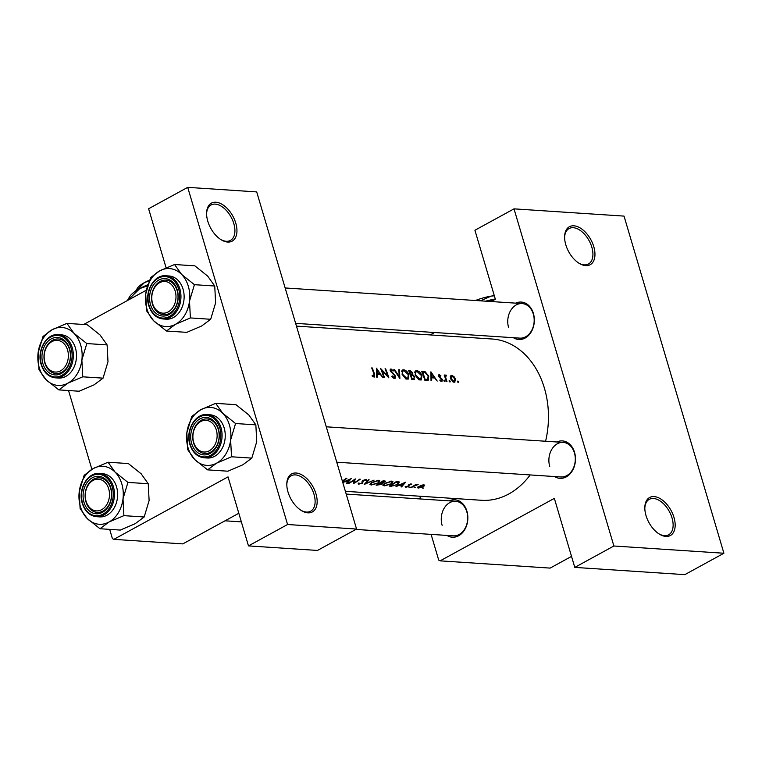 <?xml version="1.0" encoding="UTF-8"?>
<svg xmlns="http://www.w3.org/2000/svg" width="762" height="762" viewBox="0 0 762 762"><rect width="100%" height="100%" fill="white"/><g stroke="black" fill="none" stroke-linecap="round" stroke-linejoin="round"><path stroke-width="1.14" d="M207.788 221.218A21.65 12.611 -118.7 0 1 206.597 213.246A21.65 12.611 -118.7 0 1 218.894 202.854A21.65 12.611 -118.7 0 1 235.763 223.066A21.65 12.611 -118.7 0 1 221.085 239.716A21.65 12.611 -118.7 0 1 207.788 221.218M220.58 239.401A20.203 11.773 61.3 0 0 230.438 240.43A20.203 11.773 61.3 0 0 233.801 223.561A20.203 11.773 61.3 0 0 211.045 204.978A20.203 11.773 61.3 0 0 206.597 213.836M287.998 492.004A21.65 12.611 -118.7 0 1 286.807 484.022A21.65 12.611 -118.7 0 1 299.104 473.631A21.65 12.611 -118.7 0 1 315.973 493.843A21.65 12.611 -118.7 0 1 301.295 510.502A21.65 12.611 -118.7 0 1 287.998 492.004M300.79 510.178A20.203 11.773 61.3 0 0 310.648 511.207A20.203 11.773 61.3 0 0 314.011 494.348A20.203 11.773 61.3 0 0 291.255 475.764A20.203 11.773 61.3 0 0 286.807 484.613M565.804 244.802A21.65 12.611 -118.7 0 1 564.613 236.82A21.65 12.611 -118.7 0 1 576.91 226.438A21.65 12.611 -118.7 0 1 593.769 246.64A21.65 12.611 -118.7 0 1 579.101 263.3A21.65 12.611 -118.7 0 1 565.804 244.802M578.596 262.985A20.203 11.773 61.3 0 0 588.454 264.014A20.203 11.773 61.3 0 0 591.807 247.145A20.203 11.773 61.3 0 0 569.062 228.562A20.203 11.773 61.3 0 0 564.613 237.42M646.014 515.579A21.65 12.611 -118.7 0 1 644.823 507.606A21.65 12.611 -118.7 0 1 657.12 497.215A21.65 12.611 -118.7 0 1 673.979 517.427A21.65 12.611 -118.7 0 1 659.301 534.086A21.65 12.611 -118.7 0 1 646.014 515.579M658.806 533.762A20.203 11.773 61.3 0 0 668.665 534.791A20.203 11.773 61.3 0 0 672.017 517.922A20.203 11.773 61.3 0 0 649.272 499.339A20.203 11.773 61.3 0 0 644.823 508.197M515.683 303.143A18.764 14.297 93.8 0 1 533.41 313.468A18.764 14.297 93.8 0 1 529.552 334.327A18.764 14.297 93.8 0 1 513.407 337.699M295.637 323.355L519.827 338.128A17.316 13.202 -86.2 0 0 533.314 314.096A17.316 13.202 -86.2 0 0 522.103 303.571A17.316 13.202 -86.2 0 0 508.616 327.603M556.812 441.989A18.764 14.297 93.8 0 1 574.538 452.314A18.764 14.297 93.8 0 1 570.681 473.164A18.764 14.297 93.8 0 1 554.536 476.545M336.766 462.201L560.956 476.964A17.316 13.202 -86.2 0 0 574.434 452.933A17.316 13.202 -86.2 0 0 563.232 442.408A17.316 13.202 -86.2 0 0 549.745 466.439M449.189 500.863A18.764 14.297 93.8 0 1 466.916 511.188A18.764 14.297 93.8 0 1 463.058 532.047A18.764 14.297 93.8 0 1 446.913 535.419M453.333 535.848L355.883 529.428L453.333 535.848A17.316 13.202 -86.2 0 0 466.811 511.807A17.316 13.202 -86.2 0 0 455.609 501.282A17.316 13.202 -86.2 0 0 442.122 525.323M342.786 482.556L344.948 481.708L347.91 481.908L346.577 483.289L347.215 483.337L351.234 478.612L342.709 482.298M358.245 483.156L358.559 484.194L362.36 483.213L363.388 480.517L365.217 479.955L365.608 480.679L366.56 480.412L365.989 479.441L362.769 480.498L361.779 483.175L359.293 483.784L359.054 483.003L358.14 483.184L358.559 484.194L358.14 483.184M359.293 483.784L359.054 483.003M362.074 481.251L362.245 482.737M366.293 479.488L366.56 480.412L365.989 479.441M365.084 479.517L365.608 480.679M363.16 481.86L362.931 481.251M368.475 479.746L364.198 484.451L374.075 480.117L365.76 483.594L369.094 479.784L368.475 479.746M384.543 483.46L382.943 485.337L384.277 485.889L391.439 483.899L393.021 481.803L391.611 481.127L384.543 483.46M396.25 481.574A80.81 61.589 93.8 0 1 389.22 486.099L391.239 486.232L398.04 484.394L399.393 481.984L396.25 481.574M409.051 487.089L410.147 487.166L408.918 487.185M405.146 486.766L405.803 487.251L408.718 486.489L409.318 484.794L411.747 484.527L411.251 483.956L408.708 484.775L408.099 486.461L405.146 486.766L405.803 487.251L405.622 486.632M408.127 485.299L408.442 486.156M410.518 484.013L410.909 484.794M396.05 486.547L399.336 485.289L402.288 485.489L400.964 486.87L401.603 486.918L405.622 482.194L395.973 486.299M342.433 481.346A80.81 61.589 -86.2 0 0 346.881 478.326L346.3 478.288A80.81 61.589 93.8 0 1 342.328 481.012M415.976 484.327A80.81 61.589 93.8 0 1 410.804 487.518L411.394 487.556A80.81 61.589 -86.2 0 0 413.147 486.556L418.147 484.537L415.814 484.88A80.81 61.589 -86.2 0 0 416.566 484.365L415.976 484.327M422.691 487.994L423.777 488.061L422.558 488.08M424.567 485.032L421.062 485.232L417.405 487.69L418.376 488.08L423.529 486.68L424.691 485.223M414.242 487.432L415.328 487.509L414.099 487.518M383.2 480.717A80.81 61.589 93.8 0 1 376.171 485.242L382.048 484.327L382.591 483.118L385.572 481.174L383.2 480.717M382.876 483.384L382.505 482.803M371.494 482.603L369.894 484.48L371.227 485.023L378.39 483.032L379.971 480.946L378.562 480.27L371.494 482.603M355.254 478.879A80.81 61.589 93.8 0 1 348.224 483.403L348.805 483.441A80.81 61.589 -86.2 0 0 354.359 479.984L353.244 483.727A80.81 61.589 -86.2 0 0 360.274 479.203L359.683 479.165A80.81 61.589 93.8 0 1 354.178 482.822L355.254 478.879M296.456 326.117L492.1 339.004A80.81 61.589 93.8 0 1 544.401 388.125A80.81 61.589 93.8 0 1 545.582 441.246M530.181 474.945A80.81 61.589 93.8 0 1 481.47 500.282L345.386 491.319M458.362 382.572L458.676 381.838L457.895 381.029L457.591 381.762L458.619 382.476M454.752 382.219L455.476 378.99L453.99 376.599L451.771 375.399L450.361 376.361L450.533 378.666L453.371 382.124L454.914 382.153M449.913 382.019L450.228 381.276L449.447 380.476L449.142 381.21L450.171 381.914M445.799 379.705L446.294 379.438A80.81 61.589 -86.2 0 1 446.989 381.705L446.408 381.667A80.81 61.589 93.8 0 0 444.151 375.009L444.741 375.047A80.81 61.589 -86.2 0 1 445.103 376.009L446.456 375.266L445.522 375.075M444.732 381.676L445.037 380.933L444.256 380.133L443.951 380.867L444.979 381.572M438.645 374.933L439.293 374.58L438.731 376.218L439.303 377.257L441.75 379.6L441.255 380.629L440.084 379.857L439.893 380.457L442.008 381.371L442.331 379.6L439.303 376.228L439.598 375.38L440.674 376.123L440.865 375.59L438.893 374.647M437.207 381.067L434.673 378L431.711 377.809L431.654 380.695L431.016 380.657L430.901 371.818L437.207 381.067M426.844 380.381L424.825 380.248A80.81 61.589 93.8 0 0 421.615 371.199L425.139 371.742L428.73 376.133L428.311 380.162L426.844 380.381M421.157 380.009L421.996 375.571C420.729 372.656 418.967 371.018 416.709 370.656L415.671 370.856L415.147 375.161L418.948 379.857L421.262 379.952M413.528 379.505L411.766 379.39A80.81 61.589 93.8 0 0 408.565 370.342L409.832 370.427L412.785 372.761L412.747 374.618L414.795 377.019L413.528 379.505L414.357 379.352M408.108 379.143L408.937 374.714C407.67 371.799 405.917 370.161 403.66 369.799L402.612 369.999L402.098 374.304L405.898 379L408.213 379.095M399.888 378.609L393.84 369.37L394.468 369.418L399.24 376.647L398.812 369.703L399.44 369.741L399.888 378.609M390.192 369.465L391.087 368.97L390.315 370.932L394.916 376.047L394.125 377.523L392.211 375.895L391.811 376.323L393.544 378.19L395.145 378.295L395.507 376.104L390.877 370.932L391.392 369.875L393.116 371.094L393.43 370.58L390.535 369.075M394.411 378.476L395.145 378.295M388.839 377.876L381.972 370.437A80.81 61.589 -86.2 0 1 384.41 377.581L383.819 377.542A80.81 61.589 93.8 0 0 380.619 368.503L387.648 375.876A80.81 61.589 93.8 0 0 385.048 368.798L385.639 368.837A80.81 61.589 -86.2 0 1 388.839 377.876M382.819 377.476L380.286 374.418L377.333 374.228L377.266 377.114L376.628 377.076L376.514 368.237L382.819 377.476M373.999 377.133L374.675 376.942L374.513 374.009A80.81 61.589 -86.2 0 0 372.247 367.951L371.666 367.913A80.81 61.589 93.8 0 1 373.894 373.875L373.751 376.18L372.237 375.275L372.113 375.961L374.675 376.942M372.97 376.704L374.018 376.133L372.894 376.657M393.392 378.095L394.592 377.428L393.259 378M390.154 370.418L391.392 369.875M440.588 381.095L441.541 380.571L440.503 381.038M438.836 376.485L439.598 375.38M443.96 380.295L443.951 380.867M445.275 375.333L444.627 376.276M446.294 379.438L445.618 377.161L446.456 375.266M444.703 376.476L446.056 375.809M449.151 380.638L449.142 381.21M450.456 376.123L451.771 375.399L450.961 375.552M457.6 381.19L457.591 381.762M83.658 324.488L146.361 290.189M431.102 534.381L438.712 560.08L440.131 560.851L554.345 498.367L574.786 567.395L613.886 546.002L514.017 208.855L624.03 216.103L723.9 553.25L613.886 546.002M440.131 560.851L550.145 568.1L571.529 556.393M287.569 524.513L187.709 187.357L256.699 191.91L356.568 529.057L287.569 524.513L248.479 545.897L228.029 476.879L113.824 539.353L182.813 543.897L238.811 513.264M113.824 539.353L112.395 538.591L109.671 529.371M91.878 469.325L68.542 390.535M248.479 545.897L317.468 550.44L356.568 529.057M166.097 267.786L148.609 208.75L187.709 187.357M430.178 334.928L434.597 332.508M491.223 301.533L495.367 299.266L474.917 230.248L514.017 208.855M420.614 498.977L419.795 496.224M574.786 567.395L684.8 574.643L723.9 553.25M457.876 382.276L458.676 381.838M453.476 376.876L453.99 376.599M454.981 379.266L455.476 378.99M452.066 376.199L454.885 378.962L453.847 381.457L451.123 378.714L452.066 376.199L450.256 376.98M453.19 382.048L454.485 381.333L452.98 381.933M450.647 378.971L451.123 378.714M449.418 381.724L450.228 381.276M444.265 375.304L444.741 375.047M445.056 377.476L445.618 377.161M444.236 381.381L445.037 380.933M439.188 377.104L439.674 376.838M441.265 378.828L441.769 378.552M441.817 379.886L442.331 379.6M431.073 378.162L431.711 377.809M431.635 373.542L434.045 377.047L431.721 376.895L431.635 373.542L431.016 373.885M432.559 377.866L434.045 377.047M431.073 377.247L431.721 376.895M424.129 372.294L425.139 371.742M428.244 376.399L428.73 376.133M425.12 379.333A80.81 61.589 -86.2 0 0 422.577 372.142L425.139 372.561L428.139 376.085L427.663 379.276L424.625 379.6M422.1 372.399L422.577 372.142M425.767 380.314L427.758 379.219L425.767 380.305M414.957 371.618L416.709 370.656M421.5 375.837L421.996 375.571M417.109 371.57L421.405 375.533L420.795 379.028L419.824 379.219L415.728 375.199C415.033 372.866 415.49 371.656 417.109 371.57L414.728 372.561M418.795 379.781L419.824 379.219M412.299 373.028L412.785 372.761M411.794 375.133L412.747 374.618M414.29 377.304L414.795 377.019M409.518 371.285L412.213 372.732L411.994 374.066L410.613 374.152A80.81 61.589 -86.2 0 0 409.518 371.285L409.051 371.542M410.213 374.609L411.013 374.171M410.137 374.409L410.613 374.152M410.947 375.075L412.594 375.285L414.214 376.98L413.909 378.419L412.071 378.476A80.81 61.589 -86.2 0 0 410.947 375.075L410.47 375.333M411.709 379.181L412.899 378.533M411.575 378.743L412.071 378.476M401.907 370.761L403.66 369.799M408.451 374.98L408.937 374.714M404.06 370.703L408.356 374.675L407.737 378.171L406.775 378.362L402.679 374.342C401.974 371.999 402.441 370.789 404.06 370.703L401.669 371.694M405.736 378.924L406.775 378.362M402.203 374.599L402.679 374.342M398.85 370.065L399.44 369.741M392.906 370.865L393.43 370.58M391.258 372.38L391.754 372.113M392.401 373.37L392.963 373.066M394.992 376.38L395.507 376.104M381.495 370.703L381.972 370.437M376.685 374.58L377.333 374.228M377.247 369.961L379.667 373.466L377.333 373.313L377.247 369.961L376.628 370.303M378.171 374.285L379.667 373.466M376.695 373.666L377.333 373.313M401.45 486.385L401.603 486.918M402.145 484.984L402.288 485.489M404.231 483.165L402.707 485.023L400.374 484.861L404.136 482.86M408.299 485.089L408.718 486.489M372.589 376.399L373.285 376.018M417.986 486.775L418.376 488.08M422.977 484.794L423.815 485.546L423.586 484.765M419.014 487.718L419.167 486.394L423.101 485.203L422.939 486.642L418.271 487.404M390.449 485.404L390.544 485.727A80.81 61.589 -86.2 0 0 396.126 482.136L398.764 482.775L398.459 481.746M398.183 481.717L397.459 484.356L393.335 485.794L390.544 485.727M384.096 485.27L384.277 485.889M390.935 481.651L392.106 482.251L390.858 483.851L384.991 485.48L383.877 485.003L385.134 483.499L390.935 481.651L390.792 481.146M384.648 481.574L384.839 482.165M383.076 481.27L384.238 482.136L380.848 482.813A80.81 61.589 -86.2 0 0 383.076 481.27L382.962 480.889M383.705 480.746L384.238 482.136M380.133 483.279L381.657 483.441L381.457 484.289L377.485 484.87A80.81 61.589 -86.2 0 0 380.133 483.279L380.028 482.927M381.486 482.851L381.457 484.289M371.037 484.403L371.227 485.023M377.885 480.793L379.047 481.393L377.809 482.994L371.942 484.622L370.818 484.146L372.085 482.641L377.885 480.793L377.733 480.279M365.608 483.07L365.76 483.594M353.844 481.689L354.178 482.822M347.062 482.803L347.215 483.337M347.758 481.403L347.91 481.908M349.844 479.584L348.32 481.432L345.996 481.279L349.758 479.279M51.94 341.605A15.878 12.097 -86.2 0 0 44.939 362.398A15.878 12.097 -86.2 0 0 60.589 370.808A15.878 12.097 -86.2 0 0 67.58 350.015A15.878 12.097 -86.2 0 0 51.94 341.605A15.878 12.097 -86.2 0 0 44.939 362.398A15.878 12.097 -86.2 0 0 60.589 370.808A15.878 12.097 -86.2 0 0 67.58 350.015A15.878 12.097 -86.2 0 0 51.94 341.605M61.913 372.189A17.316 13.202 93.8 0 1 56.055 373.542A17.316 13.202 93.8 0 1 44.101 359.283A17.316 13.202 93.8 0 1 52.473 340.338A17.316 13.202 93.8 0 1 58.331 338.985A17.316 13.202 93.8 0 1 70.285 353.244A17.316 13.202 93.8 0 1 61.913 372.189A17.316 13.202 93.8 0 1 56.055 373.542A17.316 13.202 -86.2 0 0 69.542 349.51A17.316 13.202 -86.2 0 0 58.331 338.985A17.316 13.202 -86.2 0 0 44.844 363.017A17.316 13.202 -86.2 0 0 56.055 373.542A17.316 13.202 93.8 0 1 44.101 359.283A17.316 13.202 93.8 0 1 52.473 340.338A17.316 13.202 93.8 0 1 58.331 338.985A17.316 13.202 93.8 0 1 70.285 353.244A17.316 13.202 93.8 0 1 61.913 372.189M107.109 344.9L107.985 361.712L103.061 378.152L82.763 376.819L81.877 359.997L86.801 343.557L73.971 333.28L66.932 323.383L52.073 329.736L43.024 336.471L38.1 352.901L38.986 369.722L46.015 379.619A29.042 22.136 93.8 0 1 39.281 367.779A29.042 22.136 93.8 0 1 38.1 352.901A29.042 22.136 93.8 0 1 52.073 329.736A29.042 22.136 93.8 0 1 73.971 333.28A29.042 22.136 93.8 0 1 81.877 359.997A29.042 22.136 93.8 0 1 67.904 383.162L82.763 376.819L81.877 359.997L86.801 343.557L73.971 333.28L66.932 323.383L52.073 329.736L43.024 336.471L38.1 352.901L38.986 369.722L46.015 379.619L58.855 389.896L67.904 383.162L82.763 376.819L103.061 378.152L94.012 384.886L79.153 391.23L58.855 389.896L67.904 383.162A29.042 22.136 -86.2 0 1 46.015 379.619A29.042 22.136 93.8 0 1 39.281 367.779A29.042 22.136 93.8 0 1 38.1 352.901A29.042 22.136 93.8 0 1 52.073 329.736A29.042 22.136 93.8 0 1 73.971 333.28A29.042 22.136 93.8 0 1 81.877 359.997A29.042 22.136 93.8 0 1 67.904 383.162A29.042 22.136 -86.2 0 1 46.015 379.619L58.855 389.896L79.153 391.23L94.012 384.886L103.061 378.152L107.985 361.712L107.109 344.9L86.801 343.557L107.109 344.9L100.07 335.004L107.109 344.9M42.882 363.522A18.764 14.297 93.8 0 1 51.149 338.947A18.764 14.297 93.8 0 1 69.637 348.882A18.764 14.297 93.8 0 1 61.37 373.456A18.764 14.297 93.8 0 1 42.882 363.522A18.764 14.297 93.8 0 1 51.149 338.947A18.764 14.297 93.8 0 1 69.637 348.882A18.764 14.297 93.8 0 1 61.37 373.456A18.764 14.297 93.8 0 1 42.882 363.522M58.569 378.047A21.65 16.497 -86.2 0 0 75.428 348.005A21.65 16.497 -86.2 0 0 61.417 334.851A21.65 16.497 -86.2 0 1 75.428 348.005A21.65 16.497 -86.2 0 1 58.569 378.047L55.397 377.838C48.568 377.019 43.825 372.599 41.177 364.588C36.538 350.777 46.387 333.232 58.245 334.642A21.65 16.497 93.8 0 1 72.257 347.796A21.65 16.497 93.8 0 1 55.397 377.838C48.568 377.019 43.825 372.599 41.177 364.588C36.538 350.777 46.387 333.232 58.245 334.642A21.65 16.497 93.8 0 1 72.257 347.796A21.65 16.497 93.8 0 1 55.397 377.838L58.569 378.047M87.239 324.726L66.932 323.383L87.239 324.726L100.07 335.004L87.239 324.726M93.059 480.441A15.878 12.097 -86.2 0 0 86.068 501.234A15.878 12.097 -86.2 0 0 101.717 509.645A15.878 12.097 -86.2 0 0 108.709 488.852A15.878 12.097 -86.2 0 0 93.059 480.441A15.878 12.097 -86.2 0 0 86.068 501.234A15.878 12.097 -86.2 0 0 101.717 509.645A15.878 12.097 -86.2 0 0 108.709 488.852A15.878 12.097 -86.2 0 0 93.059 480.441M103.041 511.035A17.316 13.202 93.8 0 1 97.184 512.388A17.316 13.202 93.8 0 1 85.23 498.129A17.316 13.202 93.8 0 1 93.602 479.174A17.316 13.202 93.8 0 1 99.46 477.831A17.316 13.202 93.8 0 1 111.414 492.09A17.316 13.202 93.8 0 1 103.041 511.035A17.316 13.202 93.8 0 1 97.184 512.388A17.316 13.202 -86.2 0 0 110.671 488.347A17.316 13.202 -86.2 0 0 99.46 477.831A17.316 13.202 -86.2 0 0 85.973 501.863A17.316 13.202 -86.2 0 0 97.184 512.388A17.316 13.202 93.8 0 1 85.23 498.129A17.316 13.202 93.8 0 1 93.602 479.174A17.316 13.202 93.8 0 1 99.46 477.831A17.316 13.202 93.8 0 1 111.414 492.09A17.316 13.202 93.8 0 1 103.041 511.035M115.091 472.126A29.042 22.136 93.8 0 1 121.825 483.965A29.042 22.136 93.8 0 1 123.006 498.834L127.93 482.403L115.091 472.126L108.061 462.229L93.202 468.573L84.153 475.307L79.229 491.747L80.105 508.559L87.144 518.455L99.974 528.733L109.033 522.008L123.892 515.655L123.006 498.834A29.042 22.136 93.8 0 1 109.033 522.008A29.042 22.136 93.8 0 1 87.144 518.455A29.042 22.136 93.8 0 1 79.229 491.747A29.042 22.136 93.8 0 1 93.202 468.573L84.153 475.307L79.229 491.747L80.105 508.559L87.144 518.455L99.974 528.733L109.033 522.008L123.892 515.655L123.006 498.834L127.93 482.403L115.091 472.126A29.042 22.136 -86.2 0 0 93.202 468.573L108.061 462.229L128.359 463.563L141.199 473.84L148.228 483.737L127.93 482.403L148.228 483.737L149.114 500.558L144.189 516.988L123.892 515.655L144.189 516.988L135.131 523.723L120.272 530.076L99.974 528.733L120.272 530.076L135.131 523.723L144.189 516.988L149.114 500.558L148.228 483.737L141.199 473.84L128.359 463.563L108.061 462.229L115.091 472.126A29.042 22.136 93.8 0 1 121.825 483.965A29.042 22.136 93.8 0 1 123.006 498.834A29.042 22.136 93.8 0 1 109.033 522.008A29.042 22.136 93.8 0 1 87.144 518.455A29.042 22.136 93.8 0 1 79.229 491.747A29.042 22.136 93.8 0 1 93.202 468.573A29.042 22.136 -86.2 0 1 115.091 472.126M110.766 487.728A18.764 14.297 93.8 0 1 102.499 512.302A18.764 14.297 93.8 0 1 84.011 502.358A18.764 14.297 93.8 0 1 92.278 477.793A18.764 14.297 93.8 0 1 110.766 487.728A18.764 14.297 93.8 0 1 102.499 512.302A18.764 14.297 93.8 0 1 84.011 502.358A18.764 14.297 93.8 0 1 92.278 477.793A18.764 14.297 93.8 0 1 110.766 487.728M116.548 486.851A21.65 16.497 -86.2 0 0 102.537 473.688A21.65 16.497 -86.2 0 1 116.548 486.851A21.65 16.497 -86.2 0 1 99.698 516.893A21.65 16.497 -86.2 0 0 116.548 486.851M85.973 501.863A17.316 13.202 -86.2 0 0 97.184 512.388A17.316 13.202 -86.2 0 0 110.671 488.347A17.316 13.202 -86.2 0 0 99.46 477.831A17.316 13.202 -86.2 0 0 85.973 501.863M69.542 349.51A17.316 13.202 -86.2 0 0 58.331 338.985A17.316 13.202 -86.2 0 0 44.844 363.017A17.316 13.202 -86.2 0 0 56.055 373.542A17.316 13.202 -86.2 0 0 69.542 349.51M209.34 450.771A15.878 12.097 -86.2 0 0 216.332 429.978A15.878 12.097 -86.2 0 0 200.682 421.567A15.878 12.097 -86.2 0 0 193.691 442.36A15.878 12.097 -86.2 0 0 209.34 450.771M201.225 420.3A17.316 13.202 93.8 0 1 207.083 418.948A17.316 13.202 93.8 0 1 219.037 433.207A17.316 13.202 93.8 0 1 210.664 452.161A17.316 13.202 93.8 0 1 204.807 453.504A17.316 13.202 93.8 0 1 192.853 439.245A17.316 13.202 93.8 0 1 201.225 420.3M222.714 413.242A29.042 22.136 93.8 0 1 229.448 425.082A29.042 22.136 93.8 0 1 230.629 439.96L235.553 423.52L222.714 413.242L215.684 403.346L200.825 409.699L191.776 416.433L186.852 432.864L187.728 449.685L194.767 459.581L207.597 469.859L216.656 463.125L231.515 456.781L230.629 439.96A29.042 22.136 93.8 0 1 216.656 463.125A29.042 22.136 93.8 0 1 194.767 459.581A29.042 22.136 93.8 0 1 186.852 432.864A29.042 22.136 93.8 0 1 200.825 409.699A29.042 22.136 -86.2 0 1 222.714 413.242M218.389 428.854A18.764 14.297 93.8 0 1 210.121 453.428A18.764 14.297 93.8 0 1 191.633 443.484A18.764 14.297 93.8 0 1 199.901 418.91A18.764 14.297 93.8 0 1 218.389 428.854M193.596 442.979A17.316 13.202 -86.2 0 0 204.807 453.504A17.316 13.202 -86.2 0 0 218.294 429.473A17.316 13.202 -86.2 0 0 207.083 418.948A17.316 13.202 -86.2 0 0 193.596 442.979M224.171 427.968A21.65 16.497 -86.2 0 0 210.16 414.814L206.997 414.604A21.65 16.497 93.8 0 1 221.009 427.758A21.65 16.497 93.8 0 1 204.149 457.8L207.321 458.01A21.65 16.497 -86.2 0 0 224.171 427.968M215.684 403.346L235.982 404.689L248.822 414.966L255.851 424.863L235.553 423.52M255.851 424.863L256.737 441.684L251.812 458.114L231.515 456.781M251.812 458.114L242.764 464.849L227.905 471.202L207.597 469.859M168.212 311.925A15.878 12.097 -86.2 0 0 175.203 291.132A15.878 12.097 -86.2 0 0 159.563 282.731A15.878 12.097 -86.2 0 0 152.571 303.514A15.878 12.097 -86.2 0 0 168.212 311.925M160.096 281.464A17.316 13.202 93.8 0 1 165.954 280.111A17.316 13.202 93.8 0 1 177.908 294.37A17.316 13.202 93.8 0 1 169.535 313.315A17.316 13.202 93.8 0 1 163.678 314.668A17.316 13.202 93.8 0 1 151.724 300.409A17.316 13.202 93.8 0 1 160.096 281.464M174.555 264.509L194.862 265.843L207.693 276.12L214.732 286.017L215.608 302.838L210.683 319.278L190.386 317.935L189.5 301.123L194.424 284.683L181.594 274.406L174.555 264.509L159.696 270.853L150.647 277.587L145.723 294.027L146.609 310.848L153.638 320.745A29.042 22.136 93.8 0 1 146.904 308.905A29.042 22.136 93.8 0 1 145.723 294.027A29.042 22.136 93.8 0 1 159.696 270.853A29.042 22.136 93.8 0 1 181.594 274.406A29.042 22.136 93.8 0 1 189.5 301.123A29.042 22.136 93.8 0 1 175.527 324.288L190.386 317.935M150.505 304.648A18.764 14.297 93.8 0 1 158.772 280.073A18.764 14.297 93.8 0 1 177.26 290.008A18.764 14.297 93.8 0 1 168.993 314.582A18.764 14.297 93.8 0 1 150.505 304.648M177.165 290.636A17.316 13.202 -86.2 0 0 165.954 280.111A17.316 13.202 -86.2 0 0 152.467 304.143A17.316 13.202 -86.2 0 0 163.678 314.668A17.316 13.202 -86.2 0 0 177.165 290.636M163.02 318.964L166.192 319.173A21.65 16.497 -86.2 0 0 183.051 289.131A21.65 16.497 -86.2 0 0 169.04 275.977L165.868 275.768A21.65 16.497 93.8 0 1 179.88 288.922A21.65 16.497 93.8 0 1 163.02 318.964C156.191 318.135 151.447 313.725 148.8 305.714C144.161 291.903 154.01 274.358 165.868 275.768M210.683 319.278L201.635 326.003L186.776 332.356L166.478 331.022L175.527 324.288A29.042 22.136 -86.2 0 1 153.638 320.745L166.478 331.022M214.732 286.017L194.424 284.683M480.508 300.828L491.109 296.113L494.338 295.789M485.651 301.171A34.633 9.782 -16.5 0 1 495.281 298.98L488.071 301.323M475.431 300.495A24.536 6.925 -16.5 0 1 491.109 296.113A24.536 6.925 -16.5 0 1 494.29 295.646M135.455 291.589L144.513 282.569L149.247 280.845M127.406 300.447L129.702 296.628A34.633 9.782 -16.5 0 1 139.875 288.512A34.633 9.782 -16.5 0 1 147.828 284.731M127.645 300.428L139.875 288.512L147.457 285.902M135.684 291.017L137.303 288.322A24.536 6.925 -16.5 0 1 144.513 282.569A24.536 6.925 -16.5 0 1 149.533 280.159M439.988 377.895L440.598 377.561M421.891 371.866L422.939 371.294M424.748 380L425.872 379.381M408.823 370.98L409.832 370.427M374.028 374.275L374.513 374.009M396.421 481.584L396.592 482.165M380.343 482.717L380.514 483.308M41.443 364.312A20.784 15.84 -86.2 0 0 61.922 375.314A20.784 15.84 -86.2 0 0 71.076 348.101A20.784 15.84 -86.2 0 0 50.597 337.09A20.784 15.84 -86.2 0 0 41.443 364.312A20.784 15.84 -86.2 0 0 61.922 375.314A20.784 15.84 -86.2 0 0 71.076 348.101A20.784 15.84 -86.2 0 0 50.597 337.09A20.784 15.84 -86.2 0 0 41.443 364.312M99.374 473.478A21.65 16.497 93.8 0 1 113.376 486.642A21.65 16.497 93.8 0 1 96.526 516.684L99.698 516.893L96.526 516.684A21.65 16.497 93.8 0 0 113.376 486.642A21.65 16.497 93.8 0 0 99.374 473.478C87.516 472.078 77.667 489.614 82.306 503.434C84.953 511.445 89.697 515.855 96.526 516.684C89.697 515.855 84.953 511.445 82.306 503.434C77.667 489.614 87.516 472.078 99.374 473.478L102.537 473.688L99.374 473.478M112.204 486.937A20.784 15.84 -86.2 0 0 91.726 475.926A20.784 15.84 -86.2 0 0 82.572 503.149A20.784 15.84 -86.2 0 0 103.051 514.159A20.784 15.84 -86.2 0 0 112.204 486.937A20.784 15.84 -86.2 0 0 91.726 475.926A20.784 15.84 -86.2 0 0 82.572 503.149A20.784 15.84 -86.2 0 0 103.051 514.159A20.784 15.84 -86.2 0 0 112.204 486.937M219.827 428.063A20.784 15.84 -86.2 0 0 199.349 417.052A20.784 15.84 -86.2 0 0 190.195 444.275A20.784 15.84 -86.2 0 0 210.674 455.285A20.784 15.84 -86.2 0 0 219.827 428.063M149.066 305.429A20.784 15.84 -86.2 0 0 169.545 316.44A20.784 15.84 -86.2 0 0 178.699 289.217A20.784 15.84 -86.2 0 0 158.22 278.216A20.784 15.84 -86.2 0 0 149.066 305.429M439.417 375.418L438.617 375.847M420.795 379.028L419.129 379.943M411.994 374.066L410.337 374.971M413.909 378.419L412.099 379.409M407.737 378.171L406.079 379.076M410.928 484.556L410.756 483.975M408.442 486.051L408.184 485.213M418.262 487.385L418.062 486.708M392.087 482.203L391.773 481.146M383.877 485.003L383.619 484.146M381.972 483.67L381.733 482.86M379.038 481.346L378.724 480.279M370.818 484.146L370.57 483.279M358.826 483.565L358.683 483.079M362.255 482.117L362.055 481.441M365.684 480.184L365.465 479.46M58.245 334.642L61.417 334.851L58.245 334.642M225.028 520.808L241.364 521.884L225.028 520.808M346.205 494.081L455.609 501.282L346.205 494.081M563.232 442.408L326.279 426.806M206.997 414.604C195.139 413.204 185.29 430.74 189.929 444.56C192.576 452.561 197.32 456.981 204.149 457.8M285.15 287.96L522.103 303.571"/></g></svg>
